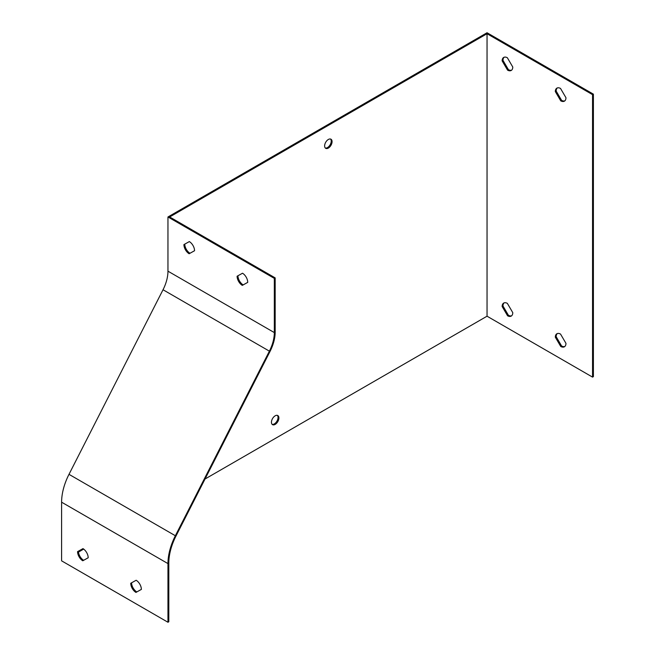 <?xml version="1.0" encoding="UTF-8"?>
<svg xmlns="http://www.w3.org/2000/svg" width="655" height="655" viewBox="0 0 655 655"><rect width="100%" height="100%" fill="white"/><g stroke="black" fill="none" stroke-linecap="round" stroke-linejoin="round"><path stroke-width="0.98" d="M507.355 303.371L512.775 312.64A7.524 4.339 60 0 1 511.219 316.087A7.524 4.339 60 0 1 507.568 315.776L502.139 306.499A7.524 4.339 60 0 1 503.703 303.06A7.524 4.339 60 0 1 507.355 303.371M507.355 57.746L512.775 67.015A7.524 4.339 60 0 1 511.219 70.462A7.524 4.339 60 0 1 507.568 70.142L502.139 60.874A7.524 4.339 60 0 1 503.703 57.435A7.524 4.339 60 0 1 507.355 57.746M487.042 316.201L592.546 377.116L592.546 94.647L487.042 33.733L487.042 316.201L205.031 479.018M560.533 88.45L565.961 97.718A7.524 4.339 60 0 1 564.397 101.157A7.524 4.339 60 0 1 560.745 100.845L555.317 91.577A7.524 4.339 60 0 1 556.881 88.13A7.524 4.339 60 0 1 560.533 88.45M560.533 334.075L565.961 343.343A7.524 4.339 60 0 1 564.397 346.79A7.524 4.339 60 0 1 560.745 346.479L555.317 337.202A7.524 4.339 60 0 1 556.881 333.763A7.524 4.339 60 0 1 560.533 334.075M189.123 253.747A7.524 4.339 60 0 1 183.916 244.602L189.336 241.589A7.524 4.339 60 0 1 194.551 250.742L189.123 253.747L194.551 250.718M167.958 271.178L167.958 216.969L274.322 278.375L274.322 332.584A30.081 17.366 -60 0 1 269.393 351.154L175.36 535.741A45.121 26.053 120 0 0 167.958 563.595L167.958 622.25L61.603 560.844L61.603 502.188A45.121 26.053 -60 0 1 68.996 474.335L163.03 289.747A30.081 17.366 120 0 0 167.958 271.178L274.322 332.584M242.309 285.383A7.524 4.339 60 0 1 237.094 276.23L242.522 273.225A7.524 4.339 60 0 1 247.729 282.37L242.309 285.383L247.729 282.354M184.767 244.127A7.524 4.339 -120 0 0 189.975 253.256M274.322 278.375L275.174 277.884L169.661 216.969L487.042 33.733M275.174 277.884L275.174 332.093A31.284 18.062 -60 0 1 270.04 351.407L176.007 535.986A43.918 25.357 120 0 0 168.81 563.103L168.81 621.759L167.958 622.25M237.945 275.763A7.524 4.339 -120 0 0 243.161 284.892M82.767 560.778A7.524 4.339 60 0 1 77.56 551.633L82.98 548.628A7.524 4.339 60 0 1 88.196 557.773L82.767 560.778L88.196 557.757M135.945 592.415A7.524 4.339 60 0 1 130.738 583.269L136.158 580.256A7.524 4.339 60 0 1 141.374 589.41L135.945 592.415L141.374 589.385M78.404 551.158A7.524 4.339 -120 0 0 83.619 560.287M131.589 582.794A7.524 4.339 -120 0 0 136.797 591.923M592.546 377.116L593.397 376.625L593.397 94.156L592.546 94.647M593.397 94.156L487.042 32.75L167.958 216.969M83.668 549.087L78.469 552.091M277.343 415.36A5.265 3.038 -60 0 1 277.63 419.658A5.265 3.038 -60 0 1 274.322 423.908A5.265 3.038 -60 0 1 272.144 424.358M330.521 139.024A5.265 3.038 -60 0 1 330.816 143.33A5.265 3.038 -60 0 1 327.5 147.58A5.265 3.038 -60 0 1 325.33 148.022M511.62 70.167A7.524 4.339 60 0 1 508.419 69.651L507.568 70.142M508.419 69.651L502.991 60.383L502.139 60.874M502.991 60.383A7.524 4.339 60 0 1 504.145 57.231M564.798 100.87A7.524 4.339 60 0 1 561.597 100.354L560.745 100.845M561.597 100.354L556.169 91.086L555.317 91.577M556.169 91.086A7.524 4.339 60 0 1 557.331 87.934M511.62 315.8A7.524 4.339 60 0 1 508.419 315.284L507.568 315.776M508.419 315.284L502.991 306.008L502.139 306.499M502.991 306.008A7.524 4.339 60 0 1 504.145 302.856M564.798 346.503A7.524 4.339 60 0 1 561.597 345.987L560.745 346.479M561.597 345.987L556.169 336.711L555.317 337.202M556.169 336.711A7.524 4.339 60 0 1 557.331 333.559M275.174 415.802A5.265 3.038 120 0 0 271.735 420.444A5.265 3.038 120 0 0 272.537 424.661A5.265 3.038 120 0 0 275.174 424.399A5.265 3.038 120 0 0 278.612 419.765A5.265 3.038 120 0 0 277.802 415.54A5.265 3.038 120 0 0 275.174 415.802M328.351 139.474A5.265 3.038 120 0 0 324.913 144.116A5.265 3.038 120 0 0 325.715 148.333A5.265 3.038 120 0 0 328.351 148.071A5.265 3.038 120 0 0 331.79 143.429A5.265 3.038 120 0 0 330.98 139.212A5.265 3.038 120 0 0 328.351 139.474M167.958 563.595L61.603 502.188M269.393 351.154L163.03 289.747M175.36 535.741L68.996 474.335"/></g></svg>
